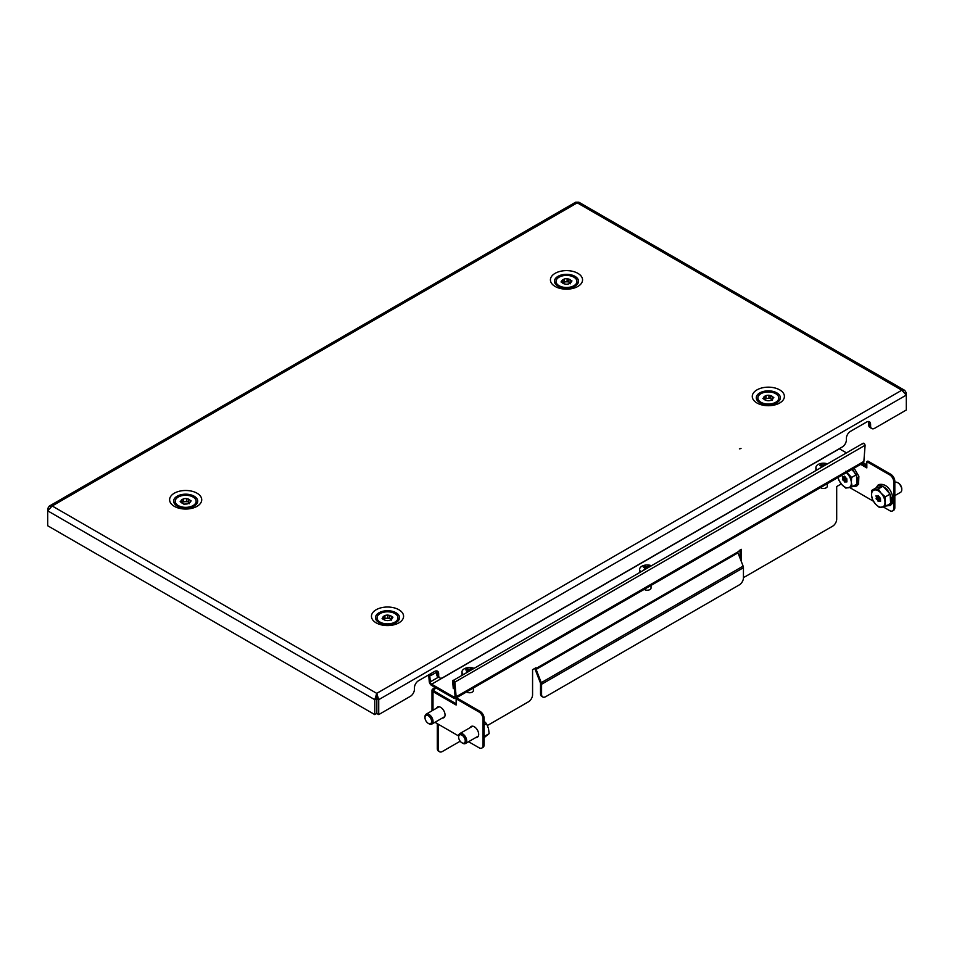 <?xml version="1.0" encoding="UTF-8"?>
<svg xmlns="http://www.w3.org/2000/svg" width="954" height="954" viewBox="0 0 954 954"><rect width="100%" height="100%" fill="white"/><g stroke="black" fill="none" stroke-linecap="round" stroke-linejoin="round"><path stroke-width="1.43" d="M739.398 448.869L741.019 448.487L739.398 448.869M190.728 508.029L194.175 506.037A12.032 6.94 180 0 0 194.175 496.211A12.032 6.94 180 0 0 177.158 496.211A12.032 6.94 180 0 0 177.158 506.037C182.834 508.589 188.498 508.589 194.175 506.037M571.541 288.168L574.988 286.176A12.032 6.94 180 0 0 574.988 276.35A12.032 6.94 180 0 0 557.983 276.35A12.032 6.94 180 0 0 557.983 286.176C563.647 288.716 569.323 288.716 574.988 286.176M392.571 624.56L396.017 622.568A12.032 6.94 180 0 0 396.017 612.754A12.032 6.94 180 0 0 379.012 612.754A12.032 6.94 180 0 0 379.012 622.568C384.677 625.12 390.353 625.12 396.017 622.568M773.396 404.699L776.842 402.707A12.032 6.94 180 0 0 776.842 392.881A12.032 6.94 180 0 0 759.825 392.881A12.032 6.94 180 0 0 759.825 402.707C765.502 405.259 771.166 405.259 776.842 402.707M49.274 506.109L47.7 508.565L47.7 510.843L52.184 505.978L49.274 506.109L575.596 202.236L578.911 202.236L904.726 390.353L906.3 392.798L906.3 395.087L378.726 699.676L376.842 698.59L376.747 693.367L378.726 699.676L378.726 714.594L410.387 696.313A5.712 3.291 120 0 0 414.43 689.325L414.43 687.774A5.712 3.291 -60 0 1 418.46 680.774L434.607 671.449A5.712 3.291 120 0 1 437.469 671.175A5.712 3.291 120 0 1 438.649 673.786L438.649 675.337A5.712 3.291 -60 0 0 439.83 677.948A5.712 3.291 -60 0 0 442.692 677.674L842.346 446.925A5.712 3.291 120 0 0 846.377 439.937L846.377 438.387A5.712 3.291 -60 0 1 850.419 431.387L866.566 422.073A5.712 3.291 120 0 1 869.416 421.787A5.712 3.291 120 0 1 870.597 424.399L868.712 423.314A5.712 3.291 120 0 0 868.319 421.525M378.726 714.594L376.842 713.509L376.842 698.59M904.726 390.353L901.816 390.222L577.253 202.832L52.184 505.978L376.747 693.367L374.767 699.676L376.651 698.59L376.651 713.509L374.767 714.594L374.767 699.676L47.7 510.843L47.7 525.761L374.767 714.594M376.747 695.538L376.651 698.59M906.3 392.798L905.489 393.275M376.747 693.367L901.816 390.222L906.3 395.087L906.3 410.005L874.639 428.286A5.712 3.291 -60 0 1 871.789 428.573A5.712 3.291 -60 0 1 870.597 425.949L870.597 424.399M439.83 677.948L437.946 676.863A5.712 3.291 -60 0 1 436.765 674.251L436.765 672.701A5.712 3.291 120 0 0 436.36 670.9M871.789 428.573L869.905 427.475A5.712 3.291 -60 0 1 868.712 424.864L868.712 423.314M47.7 508.565L48.511 509.031M770.76 398.426L768.948 398.367L768.948 395.266A4.758 2.743 -0 0 0 767.35 395.302A4.758 2.743 -0 0 0 766.014 395.588L764.559 396.315A4.758 2.743 -0 0 0 763.57 397.949L762.842 398.486L763.939 399.034A4.758 2.743 -0 0 0 765.895 400.346L767.708 400.704A4.758 2.743 -0 0 0 770.653 400.382L772.108 399.654A4.758 2.743 -0 0 0 773.086 398.021L773.825 397.484L772.728 396.936A4.758 2.743 -0 0 0 770.76 395.624L768.948 395.266M768.948 398.367A4.758 2.743 -0 0 0 767.35 398.402A4.758 2.743 -0 0 0 766.014 398.7L766.014 395.588M764.404 399.535A4.758 2.743 -0 0 1 764.559 399.416L764.559 396.315M766.014 398.7L764.559 398.736M766.169 392.07A10.47 6.046 -0 0 0 757.87 397.985A10.47 6.046 -0 0 0 770.498 403.9A10.47 6.046 -0 0 0 778.798 397.985A10.47 6.046 -0 0 0 766.169 392.07M757.881 398.378A10.47 6.046 -0 0 0 757.87 398.76A10.47 6.046 -0 0 0 758.096 400.012A10.47 6.046 -0 0 0 760.934 403.029A10.47 6.046 -0 0 0 763.26 404.043M773.408 404.043A10.47 6.046 -0 0 0 775.733 403.029A10.47 6.046 -0 0 0 778.798 398.76A10.47 6.046 -0 0 0 778.774 398.378M763.57 399.022L763.57 397.949M772.251 399.535A4.758 2.743 -0 0 0 770.76 398.736L770.76 395.624M772.728 399.034L772.728 396.936M772.108 400.334L772.108 399.654M383.58 619.384L383.58 616.308A4.758 2.743 0 0 0 382.912 617.155A4.758 2.743 0 0 0 382.757 617.846A4.758 2.743 0 0 0 382.757 617.977L382.089 618.502L383.234 619.051A4.758 2.743 0 0 0 385.321 620.291L387.169 620.589A4.758 2.743 0 0 0 390.079 620.16L391.45 619.384A4.758 2.743 0 0 0 392.273 617.846A4.758 2.743 0 0 0 392.273 617.727L392.941 617.19L391.796 616.654A4.758 2.743 0 0 0 389.709 615.413L387.861 615.103A4.758 2.743 0 0 0 384.951 615.533L383.58 616.308M382.757 619.027L382.757 617.977M377.39 616.308A10.47 6.046 0 0 0 377.045 617.846A10.47 6.046 0 0 0 386.179 623.844A10.47 6.046 0 0 0 397.639 619.384A10.47 6.046 0 0 0 397.985 617.846A10.47 6.046 0 0 0 388.85 611.86A10.47 6.046 0 0 0 377.39 616.308M377.068 618.24A10.47 6.046 0 0 0 377.045 618.621A10.47 6.046 0 0 0 380.109 622.902A10.47 6.046 0 0 0 382.447 623.916M392.583 623.916A10.47 6.046 0 0 0 394.92 622.902A10.47 6.046 0 0 0 397.639 620.16A10.47 6.046 0 0 0 397.985 618.621A10.47 6.046 0 0 0 397.961 618.24M389.709 618.275L387.861 618.216A4.758 2.743 0 0 0 384.951 618.645L384.951 615.533M384.951 618.645L383.58 618.681M387.861 618.216L387.861 615.103M391.45 619.42A4.758 2.743 0 0 0 389.709 618.514L389.709 615.413M391.796 619.051L391.796 616.654M391.45 620.124L391.45 619.384M184.11 504.332L184.837 504.022A4.758 2.743 0 0 0 186.435 504.022A4.758 2.743 0 0 0 187.795 503.772L189.309 503.08A4.758 2.743 0 0 0 190.418 501.47L191.194 500.933L190.144 500.373A4.758 2.743 0 0 0 188.284 499.025L186.507 498.608A4.758 2.743 0 0 0 183.538 498.859L182.035 499.538A4.758 2.743 0 0 0 180.914 501.148L180.139 501.697L181.188 502.245A4.758 2.743 0 0 0 183.049 503.605L184.11 504.332M189.309 503.724L189.309 503.08M187.366 507.278A10.47 6.046 0 0 0 196.13 501.315A10.47 6.046 0 0 0 183.979 495.353A10.47 6.046 0 0 0 175.202 501.315A10.47 6.046 0 0 0 187.366 507.278M190.74 507.373A10.47 6.046 0 0 0 193.066 506.359A10.47 6.046 0 0 0 196.13 502.09A10.47 6.046 0 0 0 196.119 501.697M175.226 501.697A10.47 6.046 0 0 0 175.202 502.09A10.47 6.046 0 0 0 175.333 503.068A10.47 6.046 0 0 0 178.267 506.359A10.47 6.046 0 0 0 180.592 507.373M190.144 502.245L190.144 500.373M189.596 502.865A4.758 2.743 0 0 0 188.284 502.126L188.284 499.025M180.914 502.245L180.914 501.148M181.749 502.865A4.758 2.743 0 0 1 182.035 502.651L182.035 499.538M188.284 501.768L186.507 501.721A4.758 2.743 0 0 0 183.538 501.959L183.538 498.859M183.538 501.959L182.035 502.007M186.507 501.721L186.507 498.608M568.918 281.883L567.105 281.835L567.105 278.723A4.758 2.743 -0 0 0 565.507 278.759A4.758 2.743 -0 0 0 564.16 279.057L562.705 279.772A4.758 2.743 -0 0 0 561.727 281.418L561 281.955L562.085 282.503A4.758 2.743 -0 0 0 564.052 283.815L565.865 284.173A4.758 2.743 -0 0 0 568.811 283.851L570.265 283.123A4.758 2.743 -0 0 0 571.243 281.49L571.971 280.953L570.886 280.404A4.758 2.743 -0 0 0 568.918 279.093L567.105 278.723M567.105 281.835A4.758 2.743 -0 0 0 565.507 281.871A4.758 2.743 -0 0 0 564.16 282.157L564.16 279.057M562.562 283.004A4.758 2.743 -0 0 1 562.705 282.885L562.705 279.772M564.16 282.157L562.705 282.205M564.327 275.539A10.47 6.046 -0 0 0 556.015 281.454A10.47 6.046 -0 0 0 568.644 287.369A10.47 6.046 -0 0 0 576.955 281.454A10.47 6.046 -0 0 0 564.327 275.539M556.039 281.835A10.47 6.046 -0 0 0 556.015 282.229A10.47 6.046 -0 0 0 556.242 283.469A10.47 6.046 -0 0 0 559.08 286.498A10.47 6.046 -0 0 0 561.417 287.512M571.553 287.512A10.47 6.046 -0 0 0 573.891 286.498A10.47 6.046 -0 0 0 576.955 282.229A10.47 6.046 -0 0 0 576.931 281.835M561.727 282.491L561.727 281.418M570.409 283.004A4.758 2.743 -0 0 0 568.918 282.193L568.918 279.093M570.886 282.503L570.886 280.404M570.265 283.803L570.265 283.123M428.692 674.872L429.228 681.239A3.422 1.98 -120 0 0 431.649 685.437L453.722 698.185A3.422 1.98 -120 0 0 455.428 698.352A3.422 1.98 -120 0 0 456.143 696.778L454.903 682.11C454.009 680.178 453.257 679.737 452.613 680.798L453.257 688.418L454.462 688.979M846.448 452.876L839.377 448.797A1.908 1.097 60 0 1 839.258 448.714M429.228 681.239L430.302 681.86A1.908 1.097 -120 0 0 431.649 684.197L453.722 696.933A1.908 1.097 -120 0 0 454.676 697.028A1.908 1.097 -120 0 0 455.07 696.158L456.143 696.778L863.871 461.378A3.422 1.98 60 0 1 863.167 462.952L455.428 698.352M862.821 443.956C863.716 442.763 864.479 443.205 865.111 445.279L863.871 461.378M453.83 681.49L455.07 696.158L453.722 696.933M438.458 677.161L430.302 681.86L429.67 674.311M453.758 681.383L454.342 689.05M863.239 443.181L452.613 680.798M436.741 672.165L430.922 675.527L430.767 673.679M429.789 674.239L430.922 675.527M444.254 717.36A6.189 3.566 60 0 1 443.407 717.408L444.254 717.36M436.622 708.142A6.189 3.566 60 0 1 437.576 707.045A6.189 3.566 60 0 1 442.346 708.703A6.189 3.566 60 0 1 445.041 714.928A6.189 3.566 60 0 1 443.765 717.754A6.189 3.566 60 0 1 442.334 718.028M477.894 736.786A6.189 3.566 60 0 1 477.048 736.834L477.894 736.786M470.262 727.568A6.189 3.566 60 0 1 471.216 726.459A6.189 3.566 60 0 1 475.986 728.117A6.189 3.566 60 0 1 478.681 734.341A6.189 3.566 60 0 1 477.405 737.18A6.189 3.566 60 0 1 475.974 737.454M439.567 751.764L438.482 751.132A5.712 3.291 -60 0 1 437.302 748.52L438.375 749.14A5.712 3.291 120 0 0 439.567 751.764A5.712 3.291 120 0 0 442.417 751.478L460.186 741.21M437.302 723.669L437.302 748.52M434.642 687.166A3.422 1.98 -120 0 0 434.607 687.619L432.997 688.86A3.422 1.98 0 0 0 431.995 690.255A3.422 1.98 0 0 0 432.997 691.65L456.143 705.018L456.143 698.805L457.216 698.185L480.101 711.386A5.712 3.291 60 0 1 484.131 718.374L483.058 719.006A5.712 3.291 -120 0 0 479.015 712.006L456.143 698.805M740.077 549.898L740.077 558.305M438.375 724.289L438.375 749.14M487.434 725.493L528.54 701.75A5.712 3.291 120 0 0 532.57 694.762L532.57 669.696L535.933 667.752L535.933 668.527A1.908 1.097 -120 0 0 536.124 669.398L737.967 552.867L743.118 566.127A3.422 1.98 60 0 1 743.44 567.713L743.44 577.85A5.712 3.291 120 0 1 739.398 584.838L545.628 696.718A5.712 3.291 120 0 1 542.778 696.992L541.693 696.372A5.712 3.291 -60 0 1 540.513 693.761L541.586 694.381A5.712 3.291 120 0 0 542.778 696.992M737.967 552.867A1.908 1.097 60 0 1 737.788 551.984L741.151 549.277L741.151 561.071M743.44 577.218A5.712 3.291 120 0 0 745.181 576.669L832.651 526.179A5.712 3.291 120 0 0 836.694 519.179L836.694 486.552L840.999 484.072A1.908 1.097 180 0 1 841.249 483.94M435.751 687.81A1.908 1.097 -120 0 0 435.692 688.239L434.07 689.48A1.908 1.097 0 0 0 433.521 690.255A1.908 1.097 0 0 0 434.07 691.03L434.07 689.48M434.607 687.929L435.692 688.549M541.586 694.381L541.586 684.256A3.422 1.98 -120 0 0 541.264 682.67L536.124 669.398M540.513 693.761L540.513 683.636A1.908 1.097 -120 0 0 540.334 682.754L535.182 669.481A3.422 1.98 -120 0 1 534.896 668.36M860.699 464.371L866.828 467.901L866.828 461.688L889.712 474.901L890.786 474.281A5.712 3.291 60 0 1 894.828 481.269L894.828 507.683A5.712 3.291 60 0 1 893.636 510.295L892.562 510.915A5.712 3.291 -120 0 0 893.743 508.303L894.828 507.683M861.784 463.751L866.828 466.661M892.562 510.915A5.712 3.291 -120 0 1 889.712 510.64L883.261 506.92M873.351 501.196L849.62 487.494M866.828 461.688L867.913 461.068L890.786 474.281M894.828 481.269L893.743 481.889L893.743 508.303M893.743 481.889A5.712 3.291 -120 0 0 889.712 474.901M456.143 703.778L434.07 691.03M434.941 722.297L458.624 735.975M468.581 741.723L479.015 747.745A5.712 3.291 -120 0 0 481.877 748.031A5.712 3.291 -120 0 0 483.058 745.42L483.058 719.006M437.695 707.522A6.189 3.566 60 0 1 438.16 706.807M471.336 726.936A6.189 3.566 60 0 1 471.801 726.232M483.058 745.42L484.131 744.8L484.131 718.374M484.131 744.8A5.712 3.291 60 0 1 482.951 747.411L481.877 748.031M894.828 495.627L900.588 492.312A5.712 3.291 -120 0 0 901.769 489.688A5.712 3.291 -120 0 0 899.467 484.167A5.712 3.291 -120 0 0 897.726 482.7A5.712 3.291 -120 0 0 894.876 482.414L894.876 482.414M901.745 489.235A4.675 2.707 -120 0 0 901.769 488.853A4.675 2.707 -120 0 0 899.884 484.322A4.675 2.707 -120 0 0 898.453 483.118A4.675 2.707 -120 0 0 898.108 482.939M877.394 496.259L878.24 495.591L880.459 498.537L880.566 501.339L878.169 501.387L877.644 500.194L880.435 498.584M871.861 490.32L876.643 487.566L883.058 486.194L890.07 494.124L890.654 503.414L885.872 506.169L879.469 507.54L875.367 503.927L872.457 499.61L871.562 495.317L871.861 490.32L878.276 488.961L883.058 486.194M890.07 494.124L885.288 496.879L884.978 501.876L885.872 506.169M878.276 488.961L881.174 493.266L885.288 496.879M874.472 489.986A9.516 5.497 60 0 1 881.174 493.266A9.516 5.497 60 0 1 884.978 501.876A9.516 5.497 60 0 1 882.068 507.194A9.516 5.497 60 0 1 875.367 503.927A9.516 5.497 60 0 1 871.562 495.317A9.516 5.497 60 0 1 874.472 489.986M880.411 498.083L877.644 500.194M877.334 499.848L876.082 498.656L878.729 496.617M878.586 496.283L876.487 497.916M876.452 497.511L875.975 495.853L877.322 496.318M866.828 466.112A5.712 3.291 -120 0 0 865.827 464.741A5.712 3.291 -120 0 0 864.085 463.274A5.712 3.291 -120 0 0 863.251 462.893M866.828 465.659A4.675 2.707 -120 0 0 866.244 464.896A4.675 2.707 -120 0 0 864.813 463.704A4.675 2.707 -120 0 0 864.467 463.525M843.753 476.833L844.6 476.165L846.818 479.111L846.925 481.913L844.529 481.961L844.004 480.768L846.794 479.158M851.827 469.499L856.418 474.698L857.014 483.988L852.232 486.743L845.828 488.114L841.726 484.501L838.816 480.196L838.101 477.417M856.418 474.698L851.636 477.453L851.338 482.45L852.232 486.743M845.649 471.312L851.636 477.453M846.353 472.659A9.516 5.497 60 0 1 847.534 473.84A9.516 5.497 60 0 1 851.338 482.45A9.516 5.497 60 0 1 848.428 487.78A9.516 5.497 60 0 1 841.726 484.501A9.516 5.497 60 0 1 838.125 477.405M846.77 478.658L844.004 480.768M843.694 480.434L842.442 479.23L845.089 477.191M844.946 476.857L842.847 478.491M842.811 478.085L842.334 476.428L843.682 476.905M458.624 737.06L458.624 736.214A5.712 3.291 60 0 1 459.566 733.769A5.712 3.291 60 0 1 459.804 733.602A5.712 3.291 60 0 1 465.385 736.679A5.712 3.291 60 0 1 465.755 743.333A5.712 3.291 60 0 1 465.516 743.488A5.712 3.291 60 0 1 462.654 743.214L461.927 742.784A4.675 2.707 60 0 1 458.624 737.06A4.675 2.707 60 0 1 459.399 735.045A4.675 2.707 60 0 1 464.049 737.263A4.675 2.707 60 0 1 464.467 742.892A4.675 2.707 60 0 1 461.927 742.784M484.131 725.04L486.504 723.669L483.273 720.33M484.787 736.166L489.163 733.626L488.436 728.307L486.504 723.669M484.179 737.621L489.163 733.626M424.983 717.635L424.983 716.8A5.712 3.291 60 0 1 425.925 714.343A5.712 3.291 60 0 1 426.164 714.176A5.712 3.291 60 0 1 431.745 717.265A5.712 3.291 60 0 1 432.114 723.907A5.712 3.291 60 0 1 431.876 724.074A5.712 3.291 60 0 1 429.014 723.788L428.286 723.37A4.675 2.707 60 0 1 424.983 717.635A4.675 2.707 60 0 1 425.746 715.631A4.675 2.707 60 0 1 430.409 717.849A4.675 2.707 60 0 1 430.826 723.466A4.675 2.707 60 0 1 428.286 723.37M463.095 674.204A7.608 4.4 180 0 1 461.986 671.926A7.608 4.4 180 0 1 463.429 669.35A7.608 4.4 180 0 1 473.542 668.158M473.411 687.977L473.411 690.565A3.804 2.194 180 0 1 472.683 691.853A3.804 2.194 180 0 1 466.589 691.912M472.194 668.945A14.048 12.319 -74.3 0 0 471.92 668.826A14.048 12.319 -74.3 0 0 470.978 668.492A15.181 7.262 112.7 0 0 469.344 669.41A15.181 10.041 -128.6 0 0 467.078 668.849A14.048 10.279 70 0 0 465.743 669.911A15.181 10.041 -128.6 0 1 468.009 670.471A15.181 7.262 112.7 0 0 466.363 672.176A14.048 2.373 28 0 1 466.506 672.224M468.009 670.471L468.009 671.366M470.978 668.492L470.405 669.97M469.344 669.41L469.344 670.59M468.402 671.127L467.078 668.849M640.718 571.649A7.608 4.4 180 0 1 639.609 569.371A7.608 4.4 180 0 1 641.052 566.795A7.608 4.4 180 0 1 651.165 565.615M651.033 585.422L651.033 588.022A3.804 2.194 180 0 1 650.306 589.31A3.804 2.194 180 0 1 644.212 589.357M649.817 566.39A14.048 12.319 -74.3 0 0 649.555 566.282A14.048 12.319 -74.3 0 0 648.613 565.937A15.181 7.262 112.7 0 0 646.967 566.855A15.181 10.041 -128.6 0 0 644.701 566.294A14.048 10.279 70 0 0 643.366 567.368A15.181 10.041 -128.6 0 1 645.631 567.928A15.181 7.262 112.7 0 0 643.986 569.621A14.048 2.373 28 0 1 644.129 569.681M645.631 567.928L645.631 568.811M648.613 565.937L648.04 567.427M646.967 566.855L646.967 568.035M646.025 568.584L644.701 566.294M816.994 469.869A7.608 4.4 180 0 1 815.897 467.591A7.608 4.4 180 0 1 817.339 465.015A7.608 4.4 180 0 1 827.452 463.835M827.309 483.654L827.309 486.242A3.804 2.194 180 0 1 826.581 487.53A3.804 2.194 180 0 1 820.488 487.589M826.092 464.622A14.048 12.319 -74.3 0 0 825.83 464.503A14.048 12.319 -74.3 0 0 824.888 464.157A15.181 7.262 112.7 0 0 823.242 465.075A15.181 10.041 -128.6 0 0 820.977 464.526A14.048 10.279 70 0 0 819.641 465.588A15.181 10.041 -128.6 0 1 821.907 466.148A15.181 7.262 112.7 0 0 820.273 467.842A14.048 2.373 28 0 1 820.404 467.901M821.907 466.148L821.907 467.043M824.888 464.157L824.316 465.647M823.242 465.075L823.242 466.267M822.312 466.804L820.977 464.526M174.308 493.206A16.063 9.278 0 0 0 174.308 506.324A16.063 9.278 0 0 0 197.025 506.324A16.063 9.278 0 0 0 197.025 493.206A16.063 9.278 0 0 0 174.308 493.206M555.121 273.333A16.063 9.278 0 0 0 555.121 286.45A16.063 9.278 0 0 0 577.85 286.45A16.063 9.278 0 0 0 577.85 273.333A16.063 9.278 0 0 0 555.121 273.333M376.15 609.737A16.063 9.278 0 0 0 376.15 622.855A16.063 9.278 0 0 0 398.879 622.855A16.063 9.278 0 0 0 398.879 609.737A16.063 9.278 0 0 0 376.15 609.737M756.975 389.876A16.063 9.278 0 0 0 756.975 402.993A16.063 9.278 0 0 0 779.692 402.993A16.063 9.278 0 0 0 779.692 389.876A16.063 9.278 0 0 0 756.975 389.876M438.649 675.337L436.765 674.251M438.649 673.786L436.765 672.701M870.597 425.949L868.712 424.864M431.649 684.197L839.377 448.797M865.111 445.279L454.903 682.11M737.788 551.984L535.933 668.527M541.264 682.67L743.118 566.127M432.997 710.229L432.997 691.65M479.015 712.006L480.101 711.386M541.586 684.256L743.44 567.713M888.281 504.785L891.155 503.807M876.571 487.613L876.631 487.494C877.847 484.143 881.317 484.763 887.041 489.33C891.465 496.271 892.682 500.981 890.69 503.45L886.934 505.56M880.339 500.254L879.314 500.838M879.433 500.874L880.375 500.325M878.169 501.387L880.303 500.158M876.404 499.395L879.624 497.547M876.082 498.656L878.908 497.022M854.641 485.359L857.515 484.382M852.59 469.046L857.586 478.288L857.05 484.024L853.293 486.135M845.793 481.448L846.735 480.911M844.529 481.961L846.651 480.733M842.764 479.981L845.983 478.121M842.442 479.23L845.268 477.596M477.644 736.464A5.712 3.291 -120 0 0 477.906 736.333A5.712 3.291 -120 0 0 478.109 736.202A5.712 3.291 -120 0 0 478.431 735.892M472.838 726.221A5.712 3.291 -120 0 0 472.194 726.447A5.712 3.291 -120 0 0 471.991 726.59M444.004 717.038A5.712 3.291 -120 0 0 444.266 716.919A5.712 3.291 -120 0 0 444.469 716.776A5.712 3.291 -120 0 0 444.504 716.752A5.712 3.291 -120 0 0 444.791 716.466M439.198 706.795A5.712 3.291 -120 0 0 438.554 707.021A5.712 3.291 -120 0 0 438.339 707.164M757.87 397.985L757.87 398.76M774.565 403.709L775.733 403.029M762.091 403.709L760.934 403.029M778.798 397.985L778.798 398.76M377.045 617.846L377.045 618.621M393.752 623.57L394.92 622.902M381.278 623.57L380.109 622.902M397.985 617.846L397.985 618.621M196.13 501.315L196.13 502.09M191.909 507.039L193.066 506.359M179.435 507.039L178.267 506.359M175.202 501.315L175.202 502.09M556.015 281.454L556.015 282.229M572.722 287.166L573.891 286.498M560.248 287.166L559.08 286.498M576.955 281.454L576.955 282.229M431.995 690.255L431.995 710.813M886.278 505.93L890.32 505.477L892.181 503.557C895.198 497.594 889.068 481.71 878.336 484.715L875.915 487.983M901.769 488.853L901.769 489.688M898.453 483.118L897.726 482.7M880.327 500.23L879.218 500.862M852.637 486.516L856.68 486.063L858.54 484.131L858.874 476.344L854.116 468.164M864.813 463.704L864.085 463.274M472.194 726.447L459.804 733.602M484.131 731.086L484.131 738.825M477.906 736.333L465.516 743.488M438.554 707.021L426.164 714.176M444.266 716.919L431.876 724.074M461.986 671.926L461.986 674.836M639.609 569.371L639.609 572.281M815.897 467.591L815.897 470.513"/></g></svg>
